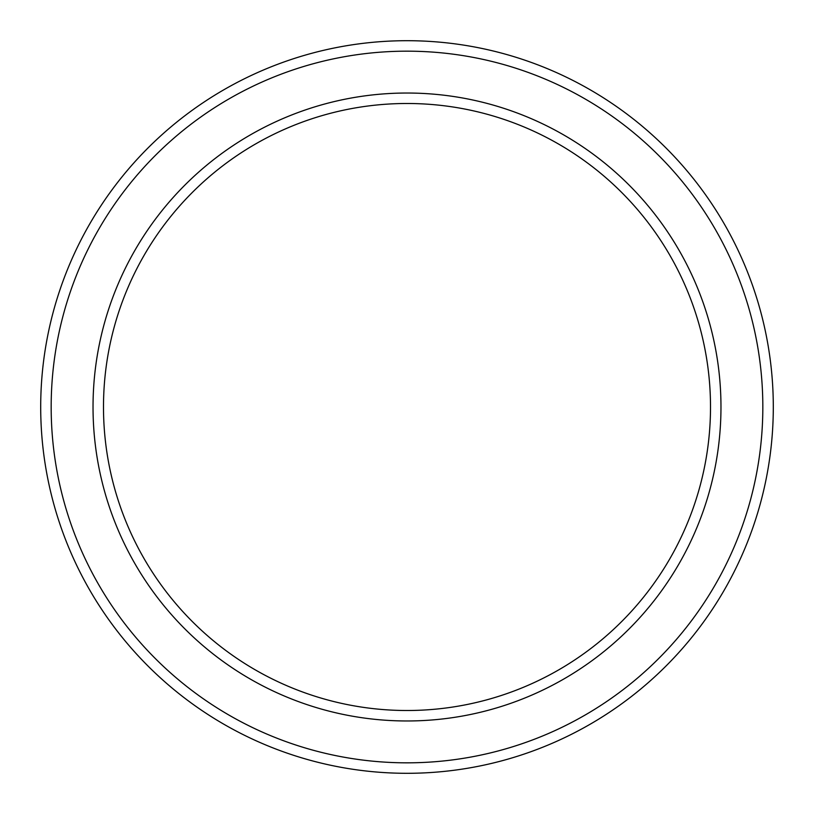 <?xml version="1.0" encoding="UTF-8"?>
<svg xmlns="http://www.w3.org/2000/svg" width="814" height="814" viewBox="0 0 814 814"><rect width="100%" height="100%" fill="white"/><g stroke="black" fill="none" stroke-linecap="round" stroke-linejoin="round"><path stroke-width="1.22" d="M710.51 407A303.51 303.51 0 0 0 407 103.49A303.51 303.51 0 0 0 103.49 407A303.51 303.51 0 0 0 407 710.51A303.51 303.51 0 0 0 710.51 407M93.03 407A313.97 313.97 0 0 1 407 93.03A313.97 313.97 0 0 1 720.97 407A313.97 313.97 0 0 1 407 720.97A313.97 313.97 0 0 1 93.03 407M762.83 407A355.83 355.83 0 0 0 407 51.17A355.83 355.83 0 0 0 51.17 407A355.83 355.83 0 0 0 407 762.83A355.83 355.83 0 0 0 762.83 407M40.7 407A366.3 366.3 0 0 1 407 40.7A366.3 366.3 0 0 1 773.3 407A366.3 366.3 0 0 1 407 773.3A366.3 366.3 0 0 1 40.7 407"/></g></svg>
